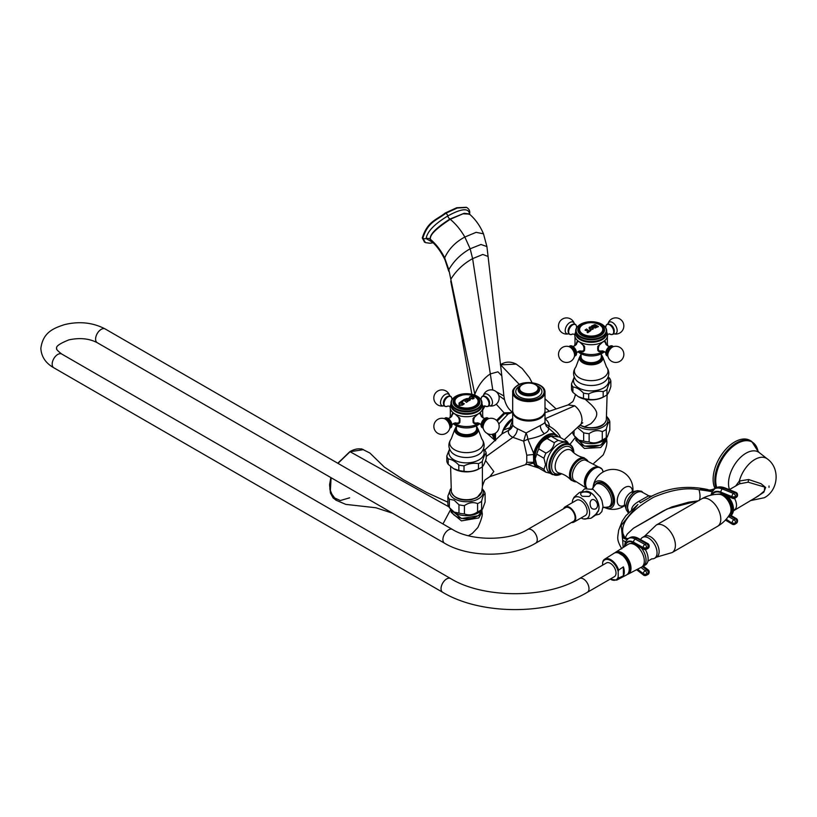 <?xml version="1.0" encoding="UTF-8"?>
<svg xmlns="http://www.w3.org/2000/svg" width="817" height="817" viewBox="0 0 817 817"><rect width="100%" height="100%" fill="white"/><g stroke="black" fill="none" stroke-linecap="round" stroke-linejoin="round"><path stroke-width="1.23" d="M544.99 411.206A16.166 9.334 180 0 1 545 411.676A16.166 9.334 180 0 1 540.272 418.273A16.166 9.334 180 0 1 522.655 420.295A16.166 9.334 180 0 1 512.678 411.676A16.166 9.334 180 0 1 512.698 411.206M544.765 422.175C545.695 422.266 544.193 423.39 540.272 425.545L526.087 432.959L517.416 428.731C514.087 426.913 512.514 425.463 512.688 424.38M557.98 436.574A18.914 10.917 120 0 0 557.449 435.9A18.914 10.917 120 0 0 544.551 436.697A18.914 10.917 120 0 0 533.685 453.394L527.843 439.229C535.258 437.779 540.752 435.951 544.326 433.745C548.176 431.672 549.402 429.619 548.013 427.587A7.343 0.766 123.6 0 0 549.402 426.29C549.004 422.808 547.482 420.326 544.837 418.855M486.176 456.489L512.851 437.32L523.656 441.16L527.843 439.229A7.343 2.594 75.9 0 0 526.087 432.959L523.656 441.16L526.771 455.212L526.771 462.299L525.617 464.628L489.873 476.648L493.825 471.542L485.543 460.471M545 411.676L545 422.399L546.164 425.912A7.343 7.098 142.6 0 0 546.164 425.912L546.164 425.912A7.343 7.098 142.6 0 0 548.013 427.587L557.991 436.574M560.442 437.565L559.89 436.084C557.715 432.336 554.212 429.068 549.402 426.29L545.235 424.013M559.89 436.084L559.257 436.932M512.678 420.04L509.982 427.73A7.343 4.351 -177.3 0 0 512.668 424.769M503.446 429.936L509.982 427.73L508.521 430.406A7.343 6.812 -174.1 0 0 512.657 424.973A7.343 6.812 -174.1 0 0 512.657 424.963A7.343 6.812 -174.1 0 0 512.678 424.666M512.678 412.258L508.194 413.953L498.809 424.003M495.521 433.092L495.5 439.229M512.637 412.268L504.988 413.382L497.236 421.123M493.141 433.888L495.633 440.741M488.076 256.467L501.801 375.83L497.931 371.817L490.302 373.92C483.664 378.21 478.496 384.991 474.82 394.264L448.819 269.681C453.843 260.919 460.962 253.964 470.163 248.797L480.968 244.487L486.912 246.571L488.076 256.467L482.816 254.455L472.614 258.642C463.402 263.748 456.131 270.621 450.81 279.261L448.819 269.681L444.662 257.866C440.884 250.278 436.002 243.977 429.997 238.952C431.55 238.013 426.239 235.102 450.238 219.303C455.896 224.032 460.757 229.945 464.832 237.042L470.163 248.797L472.614 258.642L492.784 390.077M431.182 241.107L429.997 238.952C430.549 237.39 428.884 232.436 449.922 219.068L464.199 213.278L469.254 213.921M469.438 214.064L469.469 213.543C468.355 207.814 461.135 208.621 447.787 215.974C434.399 224.083 427.179 231.62 426.117 238.574L432.448 242.23M430.008 239.115L431.008 240.954C436.145 245.059 440.782 251.309 444.938 259.714L444.662 257.866C448.799 248.919 455.518 241.975 464.832 237.042L476.107 232.334L483.48 233.815L486.912 246.571M466.619 207.457L457.234 208.029L445.847 213.247A2.9 1.675 -120 0 1 447.787 215.974A3.38 1.951 60 0 0 449.922 219.068A2.941 1.695 60 0 1 450.238 219.303L462.994 213.809L469.479 214.095C475.474 219.354 480.141 225.921 483.48 233.815M466.374 207.293L456.723 207.732L445.336 212.951C436.207 220.12 427.516 221.305 422.277 237.961L424.574 242.138M512.678 418.764L503.354 429.946L501.975 433.919L503.405 430.028A15.482 8.936 -60 0 1 512.678 418.815M503.139 430.62L502.108 433.827L508.521 430.406C507.806 433.143 509.246 435.451 512.851 437.32C515.65 435.022 517.171 432.162 517.416 428.731M481.652 491.854L477.077 497.584L471.297 499.698C460.859 501.076 454.211 498.462 451.341 491.854A15.247 8.803 180 0 0 455.733 497.134A15.247 8.803 180 0 0 471.572 499.207A15.247 8.803 180 0 0 481.652 491.854L482.551 485.829C484.011 481.509 484.992 479.436 485.482 479.62L489.873 476.648M538.005 467.283A18.352 10.601 -60 0 1 534.359 462.963L534.144 462.299A16.575 9.569 -60 0 1 534.144 454.426L534.359 453.496L533.685 453.394L533.491 454.344L533.685 463.147L527.598 464.454M526.771 455.212L534.144 454.415M550.147 473.268L545.96 472.216L538.771 468.059A18.74 10.815 120 0 1 536.759 465.21L535.196 458.745L536.759 454.099L543.959 458.255L545.521 464.71L543.959 469.356L536.759 465.21L535.615 462.391A16.748 9.671 -60 0 1 534.829 457.959A16.748 9.671 -60 0 1 550.903 435.91L559.441 436.993L566.641 441.139A18.74 10.815 -60 0 1 568.438 443.549M545 412.687L568.111 404.915L574.749 405.804C579.508 409.634 581.939 414.566 582.051 420.612L581.112 424.043L564.241 439.76M527.496 464.413L538.883 468.07M526.771 462.299L534.144 462.299M453.772 468.733A17.637 10.182 0 0 0 454.027 468.887A17.637 10.182 0 0 0 478.966 468.887L480.529 467.988A19.833 11.448 180 0 1 478.486 469.009C473.666 471.358 468.846 472.114 464.015 471.256A19.833 11.448 180 0 1 458.807 470.449L453.506 468.59L448.216 464.332A19.833 11.448 180 0 1 446.817 461.319L446.817 455.937L449.564 449.023M483.511 448.829L484.787 450.065A19.833 11.448 180 0 1 486.176 453.067L486.176 458.46C484.889 462.841 483.593 465.629 482.306 466.813A19.833 11.448 180 0 1 480.529 467.988L478.966 468.887M486.176 453.067C484.889 454.252 483.593 457.03 482.306 461.421A19.833 11.448 180 0 1 480.529 462.596A19.833 11.448 180 0 1 478.486 463.627L478.486 469.009M482.306 461.421L482.306 466.813M478.486 463.627C473.666 462.769 468.846 463.515 464.015 465.864A19.833 11.448 180 0 1 458.807 465.057C455.273 461.411 451.75 459.379 448.216 458.94A19.833 11.448 180 0 1 446.817 455.937M464.015 465.864L464.015 471.256M458.807 465.057L458.807 470.449M448.216 458.94L448.216 464.332M476.597 425.769L476.597 428.813A10.09 5.831 180 0 1 473.635 432.939A10.09 5.831 0 0 1 462.636 434.205A10.09 5.831 0 0 1 456.407 428.813L456.407 425.769M479.763 423.604A15.503 8.946 180 0 1 477.465 425.31A15.503 8.946 0 0 1 453.231 423.604M454.038 423.216A16.381 9.457 0 0 0 454.916 423.768A16.381 9.457 0 0 0 478.088 423.768L474.432 423.696L472.982 418.692L478.088 413.933L480.457 413.269L480.958 414.311M450.994 404.068L450.596 404.977A16.381 9.457 0 0 0 450.32 408.725L450.32 415.598A16.381 9.457 0 0 0 450.167 417.814M452.046 414.311L452.547 413.269L454.916 413.933L460.012 418.692L458.572 423.696L454.15 423.186M450.32 408.725A16.381 9.457 0 0 0 454.916 413.933A16.381 9.457 0 0 0 478.088 413.933A16.381 9.457 180 0 0 482.684 408.725A16.381 9.457 180 0 0 482.408 404.977L481.999 404.068M459.072 423.349A6.025 3.482 60 0 1 458.388 423.451M459.062 423.073A5.76 3.329 -120 0 0 459.348 422.94A5.76 3.329 -120 0 0 459.879 422.501M451.015 404.956A15.503 8.946 0 0 0 460.267 413.525A15.503 8.946 0 0 0 477.465 411.656A15.503 8.946 180 0 0 481.989 404.956M482.684 408.725L482.684 415.598A16.381 9.457 180 0 1 482.837 417.814M478.966 423.216A16.381 9.457 180 0 1 478.088 423.768L478.854 423.186M473.921 423.349A6.025 3.482 120 0 0 474.616 423.451M473.125 422.501A5.76 3.329 120 0 0 473.646 422.94A5.76 3.329 120 0 0 473.931 423.073M483.184 428.159A5.556 3.207 -60 0 1 481.846 423.87A5.556 3.207 -60 0 1 485.564 418.631A5.556 3.207 120 0 1 488.689 418.621M488.229 406.029A5.556 3.207 -120 0 0 489.495 403.527M482.673 396.408A5.556 3.207 60 0 1 486.993 397.756A5.556 3.207 60 0 1 489.495 403.424M447.43 396.613A5.556 3.207 120 0 0 443.774 401.617A5.556 3.207 120 0 0 444.775 406.029M447.522 396.572A5.556 3.207 -60 0 1 450.32 396.408M450.994 404.578A15.503 8.946 0 0 0 460.563 412.851A15.503 8.946 0 0 0 477.465 410.91A15.503 8.946 180 0 0 481.999 404.578L481.999 402.873A15.503 8.946 180 0 1 477.465 409.194A15.503 8.946 0 0 1 460.563 411.135A15.503 8.946 0 0 1 450.994 402.873L450.994 404.578M479.62 398.093A15.503 8.946 180 0 1 479.804 398.267A15.503 8.946 180 0 1 481.999 402.873M453.384 398.093A15.503 8.946 0 0 0 453.2 398.267A15.503 8.946 0 0 0 450.994 402.873M479.436 397.92A15.084 8.711 180 0 0 455.835 396.245A15.084 8.711 0 0 0 453.558 397.92A15.084 8.711 0 0 0 457.224 409.266A15.084 8.711 0 0 0 477.169 408.551A15.084 8.711 180 0 0 479.436 397.92L479.804 398.267M457.05 396.49A13.358 7.71 0 0 0 457.05 407.397A13.358 7.71 0 0 0 475.943 407.397A13.358 7.71 180 0 0 475.943 396.49A13.358 7.71 180 0 0 457.05 396.49M473.452 395.898A12.561 7.251 180 0 1 479.058 401.944A12.561 7.251 180 0 1 475.382 407.07A12.561 7.251 0 0 1 461.687 408.643A12.561 7.251 0 0 1 453.935 401.944A12.561 7.251 0 0 1 457.612 396.807A12.561 7.251 180 0 1 459.552 395.898M478.731 401.494A12.561 7.251 180 0 1 479.017 402.536M454.262 401.494A12.561 7.251 0 0 0 453.976 402.536M459.021 403.067L460.778 401.75L464.291 403.772L462.534 405.099L459.031 405.467L459.021 403.067M472.716 398.992L474.074 398.42L473.778 396.909L472.073 396.398C469.816 396.449 468.999 396.939 469.612 397.869L470.847 396.807L472.144 396.878L473.441 397.634L470.847 398.573L472.716 398.992M444.305 418.621A5.556 3.207 -120 0 1 448.686 419.591A5.556 3.207 -120 0 1 451.362 425.443A5.556 3.207 60 0 1 449.81 428.159M482.408 466.711L482.408 486.36M450.81 488.668A16.748 9.671 0 0 0 454.65 498.911A16.748 9.671 180 0 0 475.565 500.198A16.748 9.671 180 0 0 482.183 488.668M450.81 488.637L447.879 496.062A18.74 10.815 0 0 0 449.35 499.218L449.35 507.531L454.16 512.116L458.97 513.086A18.74 10.815 180 0 0 464.444 513.934C468.825 515.67 473.206 514.996 477.588 511.902A18.74 10.815 180 0 0 481.601 509.583L482.643 508.838L485.124 501.995L485.124 493.693C483.95 493.795 482.776 496.327 481.601 501.27A18.74 10.815 180 0 1 477.588 503.589C473.206 501.852 468.825 502.526 464.444 505.621A18.74 10.815 180 0 1 458.97 504.773L454.16 500.188L449.35 499.218M447.879 496.062L447.879 504.365A18.74 10.815 0 0 0 449.35 507.531L451.209 509.931A16.748 9.671 0 0 0 454.65 512.821A16.748 9.671 180 0 0 481.795 509.931L482.643 508.838M458.97 504.773L458.97 513.086M482.193 488.637L483.654 490.527A18.74 10.815 180 0 1 485.124 493.693M481.601 501.27L481.601 509.583M477.588 503.589L477.588 511.902M464.444 505.621L464.444 513.934M451.515 510.308A14.992 8.65 0 0 0 455.896 516.252A14.992 8.65 0 0 0 472.093 518.162A14.992 8.65 0 0 0 481.489 510.308M451.229 509.961L461.472 518.55L478.701 515.639L481.918 509.767M330.844 477.577L329.568 484.777L330.446 493.151L333.173 497.992L336.451 500.392L330.293 492.008L331.11 477.72M337.972 463.362L350.064 451.719L363.473 449.646C359.439 448.094 354.874 448.768 349.778 451.699L337.829 463.28M450.759 509.348L442.947 523.973L450.759 509.348M349.656 497.819L340.342 500.525L333.183 497.349L329.823 489.097L330.956 477.639M607.102 394.713L606.337 419.867C604.662 424.85 599.678 429.834 584.717 427.311L579.917 425.157L584.472 426.821L590.711 423.829C594.225 420.632 596.226 417.63 596.706 414.801L596.706 412.871C596.216 410.491 594.225 407.601 590.711 404.201L584.472 398.645M575.638 394.836L575.127 395.888M578.456 396.756A17.637 10.182 0 0 0 578.712 396.899A17.637 10.182 0 0 0 603.651 396.899L605.213 396A19.833 11.448 180 0 1 603.171 397.031C598.35 399.38 593.53 400.126 588.7 399.268A19.833 11.448 180 0 1 583.491 398.461L578.191 396.602L572.901 392.344A19.833 11.448 180 0 1 571.502 389.341L571.502 383.949L574.249 377.035M608.195 376.841L609.472 378.077A19.833 11.448 180 0 1 610.861 381.079L610.861 386.472C609.574 390.863 608.277 393.641 606.99 394.825A19.833 11.448 180 0 1 605.213 396L603.651 396.899M610.861 381.079C609.574 382.264 608.277 385.052 606.99 389.433A19.833 11.448 180 0 1 605.213 390.608A19.833 11.448 180 0 1 603.171 391.639L603.171 397.031M606.99 389.433L606.99 394.825M603.171 391.639C598.35 390.781 593.53 391.527 588.7 393.876A19.833 11.448 180 0 1 583.491 393.069C579.958 389.433 576.434 387.391 572.901 386.952A19.833 11.448 180 0 1 571.502 383.949M588.7 393.876L588.7 399.268M583.491 393.069L583.491 398.461M572.901 386.952L572.901 392.344M601.281 353.781L601.281 356.825A10.09 5.831 180 0 1 598.32 360.951A10.09 5.831 0 0 1 587.321 362.217A10.09 5.831 0 0 1 581.091 356.825L581.091 353.781M604.447 351.627A15.503 8.946 180 0 1 602.149 353.322A15.503 8.946 0 0 1 577.915 351.627M578.722 351.239A16.381 9.457 0 0 0 579.6 351.78A16.381 9.457 0 0 0 602.772 351.78L599.116 351.708L597.666 346.704L602.772 341.945L605.142 341.281L605.642 342.323M575.679 332.09L575.28 332.989A16.381 9.457 0 0 0 575.005 336.747L575.005 343.61A16.381 9.457 0 0 0 574.851 345.826M576.731 342.323L577.231 341.281L579.6 341.945L584.696 346.704L583.256 351.708L578.834 351.198M575.005 336.747A16.381 9.457 0 0 0 579.6 341.945A16.381 9.457 0 0 0 602.772 341.945A16.381 9.457 180 0 0 607.368 336.747A16.381 9.457 180 0 0 607.092 332.989L606.684 332.09M583.757 351.361A6.025 3.482 60 0 1 583.072 351.463M583.746 351.085A5.76 3.329 -120 0 0 584.032 350.953A5.76 3.329 -120 0 0 584.563 350.513M575.699 332.968A15.503 8.946 0 0 0 584.952 341.537A15.503 8.946 0 0 0 602.149 339.668A15.503 8.946 180 0 0 606.674 332.968M607.368 336.747L607.368 343.61A16.381 9.457 180 0 1 607.521 345.826M603.651 351.239A16.381 9.457 180 0 1 602.772 351.78L603.538 351.198M598.606 351.361A6.025 3.482 120 0 0 599.3 351.463M597.809 350.513A5.76 3.329 120 0 0 598.33 350.953A5.76 3.329 120 0 0 598.616 351.085M607.868 356.171A5.556 3.207 -60 0 1 606.531 351.882A5.556 3.207 -60 0 1 610.248 346.643A5.556 3.207 120 0 1 613.383 346.633M612.913 334.041A5.556 3.207 -120 0 0 614.18 331.539M607.358 324.42A5.556 3.207 60 0 1 611.678 325.769A5.556 3.207 60 0 1 614.18 331.436M572.114 324.635A5.556 3.207 120 0 0 568.458 329.629A5.556 3.207 120 0 0 569.459 334.041M572.206 324.584A5.556 3.207 -60 0 1 575.005 324.42M575.679 332.59A15.503 8.946 0 0 0 585.248 340.863A15.503 8.946 0 0 0 602.149 338.922A15.503 8.946 180 0 0 606.684 332.59L606.684 330.885A15.503 8.946 180 0 1 602.149 337.217A15.503 8.946 0 0 1 585.248 339.157A15.503 8.946 0 0 1 575.679 330.885L575.679 332.59M604.304 326.116A15.503 8.946 180 0 1 604.488 326.289A15.503 8.946 180 0 1 606.684 330.885M578.068 326.116A15.503 8.946 0 0 0 577.885 326.289A15.503 8.946 0 0 0 575.679 330.885M604.12 325.942A15.084 8.711 180 0 0 580.519 324.257A15.084 8.711 0 0 0 578.242 325.942A15.084 8.711 0 0 0 581.908 337.278A15.084 8.711 0 0 0 601.853 336.573A15.084 8.711 180 0 0 604.12 325.942L604.488 326.289M581.735 324.502A13.358 7.71 0 0 0 581.735 335.409A13.358 7.71 0 0 0 600.628 335.409A13.358 7.71 180 0 0 600.628 324.502A13.358 7.71 180 0 0 581.735 324.502M598.136 323.91A12.561 7.251 180 0 1 603.743 329.956A12.561 7.251 180 0 1 600.066 335.082A12.561 7.251 0 0 1 586.371 336.655A12.561 7.251 0 0 1 578.62 329.956A12.561 7.251 0 0 1 582.296 324.829A12.561 7.251 180 0 1 584.237 323.91M603.416 329.506A12.561 7.251 180 0 1 603.702 330.558M578.947 329.506A12.561 7.251 0 0 0 578.661 330.558M585.033 330.078L586.545 329.006L589.241 331.028L590.262 330.099L590.875 330.497L587.729 332.713L587.096 332.335L588.495 331.549L585.033 330.078M568.989 346.633A5.556 3.207 -120 0 1 573.371 347.613A5.556 3.207 -120 0 1 576.046 353.455A5.556 3.207 60 0 1 574.494 356.171M578.548 426.433A16.748 9.671 0 0 0 579.335 426.923A16.748 9.671 180 0 0 600.25 428.21A16.748 9.671 180 0 0 606.868 416.68L608.338 418.539A18.74 10.815 180 0 1 609.809 421.705C608.634 421.807 607.46 424.34 606.285 429.293A18.74 10.815 180 0 1 602.272 431.601C597.891 429.865 593.51 430.539 589.128 433.643A18.74 10.815 180 0 1 583.655 432.796L577.364 427.526M572.564 431.999L572.564 432.377A18.74 10.815 0 0 0 574.034 435.543L578.844 440.128L583.655 441.098A18.74 10.815 180 0 0 589.128 441.946C593.51 443.692 597.891 443.008 602.272 439.914A18.74 10.815 180 0 0 606.285 437.595L607.327 436.85L609.809 430.008L609.809 421.705M607.327 436.85L606.48 437.943A16.748 9.671 180 0 1 579.335 440.833A16.748 9.671 0 0 1 575.893 437.943L574.034 435.543L574.034 430.63M583.655 432.796L583.655 441.098M606.285 429.293L606.285 437.595M602.272 431.601L602.272 439.914M589.128 433.643L589.128 441.946M606.173 438.32A14.992 8.65 180 0 1 596.778 446.174A14.992 8.65 180 0 1 580.591 444.264A14.992 8.65 180 0 1 576.199 438.32M606.612 437.769L600.709 445.194L584.41 446.123L575.924 437.994M516.201 364.127L500.525 364.852M569.909 444.397L575.434 437.35L569.909 444.397M536.759 454.099A18.74 10.815 -60 0 1 538.771 448.931C539.445 444.264 542.222 440.812 547.104 438.566A18.74 10.815 -60 0 1 551.118 436.247L552.272 435.716M543.959 458.255A18.74 10.815 -60 0 1 545.96 453.078L538.771 448.931M545.96 453.078C550.842 450.841 553.609 447.379 554.294 442.712L547.104 438.566M554.294 442.712A18.74 10.815 -60 0 1 558.307 440.404L551.118 436.247M558.307 440.404C563.179 441.854 565.956 442.109 566.641 441.139M543.959 469.356A18.74 10.815 120 0 0 545.96 472.216M546.502 465.261A17.443 10.07 -60 0 1 554.11 447.706A17.443 10.07 -60 0 1 567.56 443.039L569.949 444.417A17.443 10.07 -60 0 0 556.5 449.084A17.443 10.07 -60 0 0 548.891 466.64A17.443 10.07 120 0 0 552.506 474.626L550.117 473.247A17.443 10.07 120 0 1 546.502 465.261M604.12 507.286A15.196 8.773 -120 0 0 605.264 507.837A15.196 8.773 -120 0 0 614.547 500.892A15.196 8.773 -120 0 0 604.529 482.735A15.196 8.773 -120 0 0 593.152 486.84A15.196 8.773 -120 0 0 593.05 488.117M610.391 506.571A13.593 7.843 -120 0 0 610.595 506.458A13.593 7.843 -120 0 0 612.679 495.572A13.593 7.843 -120 0 0 603.794 483.593A13.593 7.843 -120 0 0 597.002 482.918A13.593 7.843 -120 0 0 596.808 483.041M627.609 507.337A11.622 6.71 -60 0 1 635.871 493.08M642.264 492.212A12.204 7.047 120 0 0 632.879 495.582A12.204 7.047 120 0 0 627.599 507.817A12.204 7.047 120 0 0 628.896 512.32L627.436 507.571C627.109 499.371 636.882 488.791 642.264 492.212L648.739 495.766L639.231 501.127C634.074 504.028 631.51 507.051 631.572 510.186M648.3 495.888A5.29 5.014 -102.8 0 0 651.323 496.205M639.231 501.127L640.303 502.802M640.293 502.812L652.752 495.623L651.333 496.195L648.739 495.766M637.954 504.487L621.216 525.413L622.707 540.456L622.268 536.442L622.973 533.624L624.648 537.28M699.035 500.637C700.363 498.544 700.363 494.908 699.035 489.71C686.341 487.289 671.186 489.802 653.559 497.257C630.816 510.502 620.624 522.635 622.973 533.624A14.696 8.599 138.8 0 0 624.311 536.922L624.29 536.902C626.016 538.403 627.558 538.852 628.916 538.27M710.861 495.184L712.189 491.742A14.696 0.674 7.2 0 0 699.035 489.71L704.387 489.036L707.931 489.597M624.321 546.736L625.383 541.732L628.467 538.393A17.484 9.365 -116.7 0 0 627.752 538.822M625.383 541.732A14.696 1.277 15.4 0 0 622.707 540.456L623.157 547.472M627.364 539.077A14.696 5.076 62.2 0 1 622.268 536.953M628.161 538.556A14.696 6.975 63 0 1 622.268 536.442M627.293 538.658A14.696 8.599 138.8 0 1 624.331 536.943M698.504 500.668L667.295 508.899L633.349 528.313M712.189 491.742L715.059 488.423A17.484 10.774 56.4 0 1 715.222 488.3A17.484 10.774 56.4 0 1 723.729 488.066L734.83 492.569L733.482 493.468A2.502 1.46 112.1 0 0 732.012 496.665L732.052 497.165A2.502 1.46 112.1 0 0 732.747 498.39A2.502 2.502 0 0 0 735.075 498.156L736.423 497.267A2.502 2.502 0 0 0 737.526 494.99A2.502 1.317 -4.5 0 0 737.465 494.745M724.842 487.861C720.951 486.442 717.745 486.585 715.222 488.3L713.792 489.26A17.484 10.774 56.4 0 1 713.874 489.199A17.484 10.774 56.4 0 1 722.381 488.964A2.502 1.46 112.1 0 0 720.911 492.161L732.012 496.665A2.502 1.317 175.5 0 0 735.525 496.348A2.502 1.542 -123.6 0 0 733.482 493.468L722.381 488.964L723.729 488.066A2.502 1.46 112.1 0 1 724.842 487.861L735.943 492.365A2.502 1.46 112.1 0 0 734.83 492.569A2.502 1.542 -123.6 0 1 736.883 495.449A2.502 1.317 -4.5 0 0 737.496 494.489A2.502 2.502 0 0 0 735.943 492.365M713.772 489.271L713.711 489.312A14.696 9.845 56.5 0 1 704.387 489.036M714.63 488.699A14.696 11.295 56.8 0 1 705.163 489.097M637.189 569.398L643.204 574.055A2.502 1.409 127.8 0 0 643.561 575.086A2.502 2.502 0 0 0 646.206 575.342L647.758 574.565A2.502 2.502 0 0 0 649.137 572.513A2.502 1.573 4.3 0 0 649.127 572.288M642.417 566.528L646.819 569.939A2.502 1.338 -116.7 0 1 648.31 573.136A2.502 1.573 4.3 0 0 649.168 572.063A2.502 2.502 0 0 0 648.208 569.898A2.502 1.409 127.8 0 0 646.819 569.939L645.267 570.715A2.502 1.338 -116.7 0 1 646.758 573.912L648.31 573.136L646.758 573.912A2.502 1.573 -175.7 0 1 643.234 573.595L643.204 574.055A2.502 1.573 -175.7 0 0 646.717 574.371A2.502 1.338 63.3 0 1 646.206 575.342M645.348 549.586A13.225 7.639 60 0 1 647.942 560.962A13.225 7.639 60 0 1 645.399 564.935L643.316 566.13A13.225 7.639 60 0 1 642.325 566.549M641.161 547.758A13.225 7.639 60 0 1 643.316 566.13L648.208 569.898M640.988 567.407L645.267 570.715A2.502 1.409 127.8 0 0 643.234 573.595L637.556 569.204M631.735 543.193L629.846 543.652M631.796 543.193L643.908 549.279A2.502 1.665 -61 0 1 643.234 548.044L633.583 542.702A14.4 7.71 -116.7 0 0 625.23 546.164M624.729 546.481A14.992 8.027 -116.7 0 1 633.553 542.202L643.204 547.543A2.502 1.665 -61 0 1 644.94 544.469A2.502 1.338 -116.7 0 1 646.717 547.502A2.502 1.297 176.1 0 1 643.204 547.543L643.234 548.044A2.502 1.297 176.1 0 0 646.758 548.003L648.269 546.716L646.758 548.003A2.502 1.338 63.3 0 1 646.247 549.33L647.799 548.544A2.502 2.502 0 0 0 649.168 546.144A2.502 1.297 -3.9 0 0 649.106 545.899M647.799 548.544A2.502 1.338 63.3 0 0 648.31 547.216A2.502 1.297 -3.9 0 0 649.168 546.144L649.137 545.644A2.502 1.297 -3.9 0 1 648.269 546.716A2.502 1.338 -116.7 0 0 646.492 543.683A2.502 1.665 -61 0 1 647.85 543.632L638.2 538.291A2.502 1.665 -61 0 0 636.841 538.342L635.289 539.128A17.484 9.365 -116.7 0 0 628.467 538.393L630.019 537.606C632.256 536.422 634.983 536.646 638.2 538.291M647.758 574.565A2.502 1.338 63.3 0 0 648.269 573.595A2.502 1.573 4.3 0 0 649.137 572.513L649.168 572.063M642.509 537.412L644.582 536.218A12.051 6.955 -120 0 1 650.608 536.81A12.051 6.955 60 0 1 658.482 547.431A12.051 6.955 60 0 1 656.633 557.082L654.55 558.287A12.051 6.955 60 0 0 656.398 548.626A12.051 6.955 60 0 0 648.535 538.015A12.051 6.955 -120 0 0 642.509 537.412A12.051 6.955 -120 0 0 640.681 539.496L640.61 539.618M654.55 558.287A12.051 6.955 60 0 1 651.843 558.828L647.891 561.156M717.51 526.352C722.953 523.156 727.181 518.897 730.173 513.576A11.785 6.802 -120 0 0 731.011 509.859A11.785 6.802 -120 0 0 719.042 494.285C712.924 494.214 707.134 495.745 701.64 498.86A15.87 9.161 60 0 1 713.864 503.119A15.87 9.161 60 0 1 720.798 519.081A15.87 9.161 -120 0 1 717.51 526.352L672.105 552.568A15.87 9.161 -120 0 0 675.393 545.296A15.87 9.161 60 0 0 668.459 529.334A15.87 9.161 60 0 0 656.235 525.076L644.521 536.248M727.978 516.998A13.225 7.639 -120 0 0 729.285 516.497A13.225 7.639 -120 0 0 731.164 505.406A13.225 7.639 -120 0 0 721.911 493.836L715.222 494.448M725.414 520.082L732.369 524.238A2.502 1.205 -59.1 0 1 732.012 523.186A2.502 1.552 -175.1 0 0 735.525 523.217A2.502 1.542 56.4 0 1 735.034 524.177L736.383 523.278A2.502 1.542 56.4 0 0 736.883 522.318A2.502 1.552 4.9 0 0 737.485 521.409L737.526 520.95A2.502 1.552 4.9 0 1 736.914 521.859A2.502 1.542 -123.6 0 0 735.208 518.795L733.86 519.683A2.502 1.542 -123.6 0 1 735.566 522.757L736.914 521.859L735.566 522.757A2.502 1.552 -175.1 0 1 732.052 522.727A2.502 1.205 -59.1 0 1 733.86 519.683L728.876 516.712M721.911 493.836L732.747 498.39M726.711 495.939A13.225 7.639 60 0 1 730.327 515.895L735.208 518.795A2.502 1.205 -59.1 0 1 736.321 518.591L731.021 515.425M737.496 494.489L737.526 494.99A2.502 1.317 -4.5 0 1 736.914 495.939L735.566 496.838L736.914 495.939A2.502 1.542 56.4 0 1 736.423 497.267M712.077 494.918A14.4 8.875 56.4 0 1 720.951 492.661L732.052 497.165A2.502 1.317 175.5 0 0 735.566 496.838A2.502 1.542 56.4 0 1 735.075 498.156M733.319 510.891L758.605 495.837L764.365 490.905L764.651 487.075L748.117 482.193L739.405 483.848L729.305 489.679M755.357 497.716L763.772 492.304L765.652 487.483L761.015 483.674L748.627 479.518L739.344 481.029L735.668 486.003M715.998 487.851A30.566 17.647 120 0 1 714.804 480.335A30.566 17.647 120 0 1 736.413 442.906A30.566 17.647 120 0 1 751.691 441.394L750.006 440.424A30.566 17.647 120 0 0 726.456 448.604A30.566 17.647 120 0 0 713.118 479.365A30.566 17.647 120 0 0 714.998 488.454M628.202 544.285A13.225 7.639 60 0 1 638.445 547.625A13.225 7.639 60 0 1 644.317 561.034A13.225 7.639 -120 0 1 641.416 567.182L628.232 574.085A12.612 7.282 -120 0 0 631 568.223A12.612 7.282 60 0 0 625.393 555.437A12.612 7.282 60 0 0 615.63 552.251L628.202 544.285M614.854 552.874A12.612 7.282 60 0 1 615.63 552.251M627.303 574.433A12.612 7.282 -120 0 0 628.232 574.085M623.453 554.957A11.091 6.403 60 0 1 629.805 565.946M615.804 552.66A12.245 7.067 60 0 1 624.944 556.806A12.245 7.067 60 0 1 629.815 568.612A12.245 7.067 -120 0 1 627.967 573.718M615.957 552.649A12.245 7.067 60 0 1 624.985 557.031A12.245 7.067 60 0 1 629.713 568.673A12.245 7.067 -120 0 1 628.059 573.595M616.478 552.629A12.153 7.016 60 0 1 625.209 557.388A12.153 7.016 60 0 1 629.652 568.632A12.153 7.016 -120 0 1 628.334 573.156M603.007 561.075L602.609 562.699A11.479 6.628 60 0 1 610.401 560.452A11.479 6.628 60 0 1 618.193 571.696L618.602 570.072A12.071 6.965 60 0 0 604.631 559.226L603.007 561.075A12.071 6.965 60 0 1 604.631 559.226L613.965 553.303A12.531 7.23 60 0 1 623.667 556.469A12.531 7.23 60 0 1 629.233 569.173A12.531 7.23 -120 0 1 626.486 574.994L616.692 580.121A12.071 6.965 60 0 0 618.602 578.109L618.193 576.945A11.479 6.628 60 0 1 610.217 579.09M618.602 570.072L623.391 566.865A12.296 7.098 -120 0 1 624.29 571.839A12.296 7.098 -120 0 1 623.391 575.781L623.391 566.865M602.609 562.699L602.609 565.16M618.193 571.696L618.193 576.945M614.374 576.69A7.935 4.585 -120 0 0 616.018 573.064A7.935 4.585 -120 0 0 612.546 565.078A7.935 4.585 -120 0 0 606.439 562.954L579.416 578.548A7.935 4.585 -120 0 1 585.534 580.673A7.935 4.585 -120 0 1 588.996 588.659A7.935 4.585 -120 0 1 587.352 592.294L614.374 576.69M623.391 575.781L618.602 578.109M535.615 543.223L573.473 521.358A7.935 4.585 -120 0 0 575.117 517.723A7.935 4.585 -120 0 0 571.655 509.747A7.935 4.585 -120 0 0 565.538 507.612L527.68 529.477A7.935 4.585 60 0 1 533.787 531.601A7.935 4.585 60 0 1 537.259 539.588A7.935 4.585 60 0 1 535.615 543.223C511.197 557.817 468.968 557.817 444.55 543.223A7.935 4.585 120 0 1 442.906 539.588A7.935 4.585 120 0 1 446.378 531.601A7.935 4.585 120 0 1 452.485 529.477L105.179 328.955A7.935 4.585 120 0 0 99.061 331.089A7.935 4.585 120 0 0 95.599 339.065A7.935 4.585 120 0 0 97.243 342.701C89.216 338.493 79.79 337.554 68.945 339.862C59.764 343.528 55.689 346.367 56.72 348.369C55.832 348.879 57.507 350.769 61.745 354.037A7.935 4.585 -60 0 0 55.638 356.161A7.935 4.585 -60 0 0 52.165 364.147A7.935 4.585 -60 0 0 53.81 367.783L442.681 592.294A7.935 4.585 -60 0 1 441.037 588.659A7.935 4.585 -60 0 1 444.499 580.673A7.935 4.585 -60 0 1 450.616 578.548C483.368 598.738 546.675 598.738 579.416 578.548M571.553 522.471A8.813 5.086 60 0 0 573.912 522.124A8.813 5.086 60 0 0 575.74 518.09A8.813 5.086 -120 0 0 571.89 509.216A8.813 5.086 -120 0 0 565.098 506.857A8.813 5.086 -120 0 0 563.618 508.725M573.912 522.124L585.34 515.527A8.813 5.086 60 0 0 587.168 511.493A8.813 5.086 -120 0 0 583.318 502.618A8.813 5.086 -120 0 0 576.526 500.249L565.098 506.857M581.101 517.978A12.245 7.067 60 0 0 583.726 518.958A12.245 7.067 60 0 0 589.588 512.882A12.245 7.067 -120 0 0 582.347 498.85A12.245 7.067 -120 0 0 572.737 499.933A12.245 7.067 -120 0 0 572.278 502.71M580.213 492.13L587.494 491.415A12.245 7.067 60 0 1 598.943 507.49A12.245 7.067 60 0 1 598.483 510.441L594.909 515.588L591.008 518.244L597.145 513.178M595.481 509.011C591.835 509.747 590.037 507.653 590.088 502.721C592.141 494.05 601.649 505.192 595.481 509.011M589.149 496.43L582.296 496.297C574.678 490.302 596.093 490.782 589.149 496.43M581.132 491.997L579.284 492.6L574.085 497.206L572.737 499.933M545 410.747A16.166 9.334 180 0 1 540.272 417.344A16.166 9.334 0 0 1 522.655 419.366A16.166 9.334 0 0 1 512.678 410.747L512.678 392.272A16.166 9.334 0 0 0 522.655 400.892A16.166 9.334 0 0 0 540.272 398.87A16.166 9.334 0 0 0 545 392.272L545 410.747M521.818 384.95A10.723 6.189 0 0 0 521.256 385.246A10.723 6.189 0 0 0 518.111 389.627A10.723 6.189 0 0 0 524.739 395.357A10.723 6.189 0 0 0 536.422 394.008A10.723 6.189 0 0 0 539.567 389.627A10.723 6.189 0 0 0 535.87 384.95M535.39 392.211A9.253 5.341 180 0 1 525.3 393.365A9.253 5.341 180 0 1 519.581 388.432A9.253 5.341 180 0 1 522.298 384.654A9.253 5.341 0 0 1 532.388 383.49A9.253 5.341 0 0 1 538.097 388.432A9.253 5.341 0 0 1 535.39 392.211M544.326 433.745C541.814 431.417 540.456 428.68 540.272 425.545M534.359 453.496A18.352 10.601 -60 0 1 544.816 437.371A18.352 10.601 -60 0 1 557.327 436.401M512.678 418.58A15.431 8.905 120 0 0 512.402 418.733A15.431 8.905 120 0 0 501.893 434.001M504.988 413.382A7.343 4.238 -120 0 0 508.194 413.953M496.236 404.19L504.089 412.851L513.219 412.554M504.089 412.851L496.522 420.377M493.448 434.072A7.343 4.238 180 0 1 495.245 436.38M492.089 434.368L495 440.434L487.095 433.388M496.031 391.588L503.895 395.979L504.528 399.697C506.07 405.395 508.725 409.531 512.484 412.125M498.778 395.53L504.528 399.697M484.971 406.029L482.296 410.808M475.024 395.214L474.82 394.264L474.554 395.04M429.997 238.952A3.38 1.951 0 0 0 426.117 238.574A2.9 1.675 180 0 1 422.787 238.258L425.483 242.629L430.038 243.252L433.041 242.792M469.234 213.901A3.38 1.951 180 0 1 469.469 213.543A2.9 1.675 -0 0 0 469.765 212.798M445.336 212.951L445.847 213.247C436.717 220.416 428.026 221.591 422.787 238.258L422.277 237.961M574.749 405.804L545 418.784M534.359 462.963L533.685 463.147A18.914 10.917 120 0 0 538.74 468.039M483.235 449.493A17.637 10.182 180 0 1 478.966 459.9A17.637 10.182 0 0 1 457.234 461.36A17.637 10.182 0 0 1 449.769 449.493M451.137 451.75A16.84 9.722 0 0 0 478.405 454.65A16.84 9.722 180 0 0 481.867 451.75C484.889 447.44 484.859 443.141 481.775 438.862A16.81 9.712 180 0 1 478.394 449.789A16.81 9.712 0 0 1 456.887 450.892A16.81 9.712 0 0 1 451.229 438.862C448.145 443.141 448.114 447.44 451.137 451.75L451.096 451.709M456.407 426.239L454.712 429.589A11.806 6.822 0 0 0 461.687 436.186A11.806 6.822 0 0 0 474.851 434.777A11.806 6.822 0 0 0 478.292 429.589L476.597 426.239M456.407 426.872A10.927 6.311 0 0 0 460.42 434.542A10.927 6.311 0 0 0 474.228 433.756A10.927 6.311 0 0 0 476.597 426.872M485.135 418.263C485.747 419.438 480.069 416.159 481.407 416.108L479.804 413.188A5.76 3.329 -60 0 1 479.957 413.279A5.76 3.329 -60 0 1 480.815 414.25M475.463 423.523A5.76 3.329 -60 0 1 474.197 423.257A5.76 3.329 -60 0 1 473.707 417.569M477.424 423.083A5.484 3.166 -60 0 1 473.737 421.643A5.484 3.166 -60 0 1 475.882 415.434M478.731 413.586A5.484 3.166 -60 0 1 481.417 416.159M488.229 418.294A5.607 3.237 120 0 0 485.053 418.294L484.757 418.478A5.607 3.237 -60 0 1 485.053 418.294L486.656 417.732L488.821 418.58M482.673 427.914A5.607 3.237 -60 0 1 481.09 424.82A5.607 3.237 -60 0 1 484.757 418.478M488.413 418.692A5.321 3.074 120 0 0 485.564 418.825A5.321 3.074 -60 0 0 482.04 423.696A5.321 3.074 -60 0 0 483.113 427.873M487.014 419.06A4.933 2.849 120 0 0 486.084 419.448A4.933 2.849 -60 0 0 482.724 426.474L483.276 428.496A6.618 3.819 -60 0 1 487.79 419.05A6.618 3.819 120 0 1 489.036 418.529L487.014 419.06M482.837 406.519L484.757 405.855C487.923 407.223 489.506 406.427 489.506 403.475C489.792 398.369 481.826 392.037 481.08 399.156A5.607 3.237 60 0 1 485.053 396.878A5.607 3.237 60 0 1 489.015 403.741A5.607 3.237 -120 0 1 485.063 406.039M485.369 396.5A4.933 2.849 60 0 1 489.577 402.863A4.933 2.849 -120 0 1 489.495 403.659M488.821 405.743L489.036 405.794A6.618 3.819 -120 0 0 492.477 402.567A6.618 3.819 60 0 0 488.423 394.866A6.618 3.819 60 0 0 483.276 395.837L483.225 396.041M458.715 406.345A5.484 3.166 120 0 0 459.031 405.467M452.097 399.554L451.903 399.513C451.801 396.245 450.32 395.275 447.471 396.582C443.049 398.747 441.262 408.745 447.941 406.039A5.607 3.237 120 0 1 443.978 403.731A5.607 3.237 120 0 1 447.951 396.868A5.607 3.237 -60 0 1 451.913 399.145M443.498 403.659A4.933 2.849 120 0 1 446.909 396.827A4.933 2.849 -60 0 1 447.634 396.5M449.779 396.041L449.718 395.837A6.618 3.819 -60 0 0 445.204 394.458A6.618 3.819 120 0 0 440.567 401.821A6.618 3.819 120 0 0 443.968 405.794L444.182 405.743M476.74 406.141A11.887 6.863 0 0 0 478.108 401.188M458.286 406.11A11.612 6.71 0 0 0 474.708 406.11A11.612 6.71 0 0 0 474.708 396.633A11.612 6.71 180 0 0 458.286 396.633A11.612 6.71 180 0 0 458.286 406.11M465.098 400.994L463.178 400.677L462.34 402.035L461.421 401.3L464.526 399.309L468.039 401.341L466.395 402.342L465.098 400.994M469.826 398.43C465.537 398.471 464.454 399.033 466.558 400.116C465.935 400.422 471.96 401.658 469.826 398.43M459.348 404.384L460.441 402.791L462.83 404.17L460.625 405.13L459.348 404.384M469.07 398.788C469.826 400.116 469.234 400.422 467.304 399.697C466.088 398.604 466.67 398.298 469.07 398.788M452.179 414.25A5.76 3.329 60 0 1 453.047 413.279A5.76 3.329 60 0 1 453.21 413.198M459.287 417.569A5.76 3.329 60 0 1 459.991 420.622A5.76 3.329 60 0 1 458.807 423.257A5.76 3.329 60 0 1 457.53 423.523M457.112 415.434A5.484 3.166 60 0 1 459.338 420.775A5.484 3.166 60 0 1 455.58 423.083M451.587 416.159A5.484 3.166 60 0 1 454.262 413.586M449.779 428.282L451.372 427.25L451.913 425.167A5.607 3.237 -120 0 0 451.903 424.82A5.607 3.237 -120 0 0 448.247 418.478A5.607 3.237 -120 0 0 444.775 418.294M451.903 424.82L451.913 425.167A5.607 3.237 60 0 1 450.32 427.914M449.891 427.873A5.321 3.074 60 0 0 451.188 425.34A5.321 3.074 -120 0 0 448.747 419.856A5.321 3.074 -120 0 0 444.591 418.692M449.718 428.496L450.269 426.474A4.933 2.849 60 0 0 450.392 425.483A4.933 2.849 -120 0 0 445.99 419.06L443.968 418.529A8.078 8.078 0 0 0 433.847 426.351A8.078 8.078 0 0 0 449.718 428.496A6.618 3.819 60 0 0 449.881 427.158A6.618 3.819 -120 0 0 443.968 418.529M451.219 510.043L451.147 512.3L461.431 520.868L478.752 517.937L481.999 512.3C482.949 514.363 481.57 519.449 477.853 527.537L472.318 533.419L468.417 535.738M448.87 506.836L350.064 451.719L337.738 463.219M580.519 424.595L580.57 425.545M606.337 419.867A15.247 8.803 180 0 1 584.472 426.821M607.919 377.505A17.637 10.182 180 0 1 603.651 387.912A17.637 10.182 0 0 1 581.918 389.382A17.637 10.182 0 0 1 574.453 377.505M575.822 379.762A16.84 9.722 0 0 0 603.089 382.662A16.84 9.722 180 0 0 606.551 379.762C609.574 375.452 609.543 371.153 606.459 366.884A16.81 9.712 180 0 1 603.079 377.801A16.81 9.712 0 0 1 581.571 378.904A16.81 9.712 0 0 1 575.914 366.884C572.829 371.153 572.799 375.452 575.822 379.762L575.781 379.721M581.091 354.261L579.396 357.601A11.806 6.822 0 0 0 586.371 364.198A11.806 6.822 0 0 0 599.535 362.799A11.806 6.822 0 0 0 602.977 357.601L601.281 354.261M581.091 354.895A10.927 6.311 0 0 0 585.105 362.554A10.927 6.311 0 0 0 598.912 361.768A10.927 6.311 0 0 0 601.281 354.895M609.819 346.275C610.432 347.45 604.754 344.171 606.091 344.131L604.488 341.21A5.76 3.329 -60 0 1 604.641 341.292A5.76 3.329 -60 0 1 605.499 342.262M600.158 351.535A5.76 3.329 -60 0 1 598.881 351.269A5.76 3.329 -60 0 1 598.391 345.581M602.109 351.096A5.484 3.166 -60 0 1 598.422 349.656A5.484 3.166 -60 0 1 600.566 343.446M603.416 341.598A5.484 3.166 -60 0 1 606.102 344.171M612.913 346.306A5.607 3.237 120 0 0 609.737 346.306L609.441 346.49A5.607 3.237 -60 0 1 609.737 346.306L611.341 345.744L613.506 346.602M607.358 355.926A5.607 3.237 -60 0 1 605.775 352.832A5.607 3.237 -60 0 1 609.441 346.49M613.097 346.704A5.321 3.074 120 0 0 610.248 346.847A5.321 3.074 -60 0 0 606.725 351.708A5.321 3.074 -60 0 0 607.797 355.885M611.698 347.072A4.933 2.849 120 0 0 610.769 347.46A4.933 2.849 -60 0 0 607.409 354.496L607.96 356.508A6.618 3.819 -60 0 1 612.484 347.062A6.618 3.819 120 0 1 613.72 346.541L611.698 347.072M607.521 334.531L609.441 333.867C612.607 335.236 614.19 334.439 614.19 331.488C614.476 326.381 606.51 320.06 605.765 327.168A5.607 3.237 60 0 1 609.737 324.89A5.607 3.237 60 0 1 613.7 331.753A5.607 3.237 -120 0 1 609.748 334.051M610.054 324.512A4.933 2.849 60 0 1 614.261 330.875A4.933 2.849 -120 0 1 614.18 331.671M613.506 333.755L613.72 333.806A6.618 3.819 -120 0 0 617.162 330.589A6.618 3.819 60 0 0 613.107 322.889A6.618 3.819 60 0 0 607.96 323.849L607.909 324.053M576.782 327.566L576.588 327.525C576.485 324.257 575.005 323.287 572.155 324.604C567.733 326.759 565.946 336.767 572.625 334.051A5.607 3.237 120 0 1 568.663 331.753A5.607 3.237 120 0 1 572.635 324.89A5.607 3.237 -60 0 1 576.598 327.157M568.183 331.671A4.933 2.849 120 0 1 571.594 324.839A4.933 2.849 -60 0 1 572.319 324.512M574.463 324.053L574.402 323.849A6.618 3.819 -60 0 0 569.888 322.48A6.618 3.819 120 0 0 565.252 329.843A6.618 3.819 120 0 0 568.652 333.806L568.867 333.755M601.424 334.163A11.887 6.863 0 0 0 602.793 329.21M582.97 334.122A11.612 6.71 0 0 0 599.392 334.122A11.612 6.71 0 0 0 599.392 324.645A11.612 6.71 180 0 0 582.97 324.645A11.612 6.71 180 0 0 582.97 334.122M592.846 327.26C589.496 326.545 588.414 327.168 589.588 329.139C592.968 329.802 594.061 329.18 592.846 327.26M593.653 326.851L591.539 326.054L593.05 325.34L594.521 326.351L595.307 325.881L593.408 325.186L594.929 324.574L598.442 326.596L596.921 327.208L595.899 326.249L594.909 326.555L596.563 327.372L595.052 328.087L593.653 326.851M592.09 327.658C593.173 328.914 592.591 329.251 590.323 328.679C589.323 327.362 589.915 327.025 592.09 327.658M576.863 342.262A5.76 3.329 60 0 1 577.731 341.292A5.76 3.329 60 0 1 577.895 341.21L576.271 344.304M583.971 345.581A5.76 3.329 60 0 1 584.676 348.634A5.76 3.329 60 0 1 583.491 351.269A5.76 3.329 60 0 1 582.215 351.535M581.796 343.446A5.484 3.166 60 0 1 584.022 348.788A5.484 3.166 60 0 1 580.264 351.096M576.271 344.171A5.484 3.166 60 0 1 578.947 341.598M574.463 356.294L576.056 355.262L576.598 353.189A5.607 3.237 -120 0 0 576.588 352.832A5.607 3.237 -120 0 0 572.931 346.49A5.607 3.237 -120 0 0 569.459 346.306M576.588 352.832L576.598 353.189A5.607 3.237 60 0 1 575.005 355.926M574.576 355.885A5.321 3.074 60 0 0 575.873 353.353A5.321 3.074 -120 0 0 573.432 347.868A5.321 3.074 -120 0 0 569.275 346.704M574.402 356.508L574.954 354.496A4.933 2.849 60 0 0 575.086 353.495A4.933 2.849 -120 0 0 570.674 347.072L568.652 346.541A8.078 8.078 0 0 0 558.532 354.364A8.078 8.078 0 0 0 574.402 356.508A6.618 3.819 60 0 0 574.565 355.17A6.618 3.819 -120 0 0 568.652 346.541M593.857 463.27L603.191 454.936C606.204 448.288 607.368 443.417 606.704 440.302L600.75 447.502L584.369 448.441L575.852 440.302L575.924 438.045M549.33 411.237L545 407.612M519.306 384.409L500.515 364.75M573.759 452.771A16.932 9.773 -60 0 0 561.718 446.062A16.932 9.773 -60 0 0 549.81 466.762A16.932 9.773 120 0 0 561.647 473.758M560.646 473.421A15.206 8.783 120 0 1 551.608 466.384A15.206 8.783 -60 0 1 561.504 448.298A15.206 8.783 -60 0 1 572.972 452.077M571.083 480.161A13.195 7.619 120 0 1 569.5 475.075A13.195 7.619 -60 0 1 574.443 462.708A13.195 7.619 -60 0 1 584.032 457.734C579.273 456.744 575.199 454.466 571.808 450.913A12.949 7.476 -60 0 0 561.545 452.802A12.949 7.476 -60 0 0 555.141 466.578A12.949 7.476 120 0 0 559.053 472.992C563.832 474.156 567.846 476.546 571.083 480.161L575.382 481.918M587.372 460.492A12.694 7.333 -60 0 0 577.272 461.411A12.694 7.333 -60 0 0 570.583 475.29A12.694 7.333 120 0 0 575.137 481.683M586.3 488.045L573.769 480.171A11.867 6.853 120 0 1 572.421 475.678A11.867 6.853 -60 0 1 576.802 464.628A11.867 6.853 -60 0 1 585.37 460.063L598.463 466.977M597.35 466.997A11.816 6.822 -60 0 0 588.771 471.48A11.816 6.822 -60 0 0 584.369 482.53A11.816 6.822 120 0 0 585.769 487.065M585.105 483.46A12.429 7.179 -60 0 1 590.732 470.745A12.429 7.179 -60 0 1 600.413 467.804M585.105 483.572A12.429 7.179 120 0 0 586.453 488.086M586.351 488.106L585.095 483.521L585.983 478.527L587.689 474.779L591.212 470.265L594.102 468.1L598.973 467.048L602.211 469.336L603.12 472.012A12.429 7.179 -60 0 0 593.704 468.999A12.429 7.179 -60 0 0 585.636 483.766A12.429 7.179 120 0 0 586.729 488.025M593.152 486.84A19.986 19.986 0 0 1 594.061 482.918A11.959 6.904 -60 0 1 597.901 476.26A19.986 19.986 0 0 1 632.828 491.65M632.481 491.497A10.764 6.219 -60 0 0 624.709 487.575A10.764 6.219 -60 0 0 617.254 500.668A10.764 6.219 120 0 0 624.791 505.11M626.394 510.043L624.882 505.427A8.926 5.157 120 0 1 624.586 503.395A8.926 5.157 -60 0 1 632.818 491.701L637.556 490.7A12.572 7.261 -60 0 0 625.975 507.173A12.572 7.261 120 0 0 626.394 510.043L628.344 512.902M627.732 504.835A11.826 6.832 -60 0 1 633.726 494.459M633.553 542.202A2.502 1.665 -61 0 1 635.289 539.128L644.94 544.469L646.492 543.683L636.841 538.342A17.484 9.365 -116.7 0 0 630.019 537.606M711.403 495.061A14.992 9.232 56.4 0 1 720.911 492.161M634.258 543.938A2.502 1.665 -61 0 1 633.583 542.702M725.915 519.541L732.012 523.186L726.201 519.224M720.951 492.661A2.502 1.46 112.1 0 0 721.299 493.631M736.383 523.278A2.502 2.502 0 0 0 737.485 521.409A2.502 1.552 4.9 0 0 737.485 521.175M732.144 513.975A12.817 7.404 -120 0 0 733.482 509.767A12.817 7.404 -120 0 0 727.998 496.46M734.432 509.788A9.988 5.77 -120 0 0 734.534 498.431M748.627 479.518L748.117 482.193M769.022 487.381L769.022 485.982L769.022 487.381M750.22 500.678L764.344 497.716C778.417 490.323 780.429 468.325 767.377 458.94A23.285 13.44 -60 0 0 754.847 459.491A23.285 13.44 120 0 0 739.344 481.029A2.941 1.716 -122.1 0 1 739.273 483.919M767.377 458.94L759.279 452.638A24.694 14.257 120 0 0 745.982 453.221A24.694 14.257 120 0 0 728.519 483.47A24.694 14.257 120 0 0 729.499 489.567M751.691 441.394L758.043 451.362A30.209 17.443 120 0 0 737.097 443.59A30.209 17.443 120 0 0 715.733 480.59A30.209 17.443 120 0 0 716.744 487.504M597.921 511.779A12.347 7.128 60 0 0 590.283 492.416A12.347 7.128 -120 0 0 586.055 491.231M593.356 487.688A13.072 7.547 60 0 1 602.303 484.879A13.072 7.547 60 0 1 611.473 499.493A13.072 7.547 60 0 1 604.641 507.234M592.111 488.883L596.614 483.143A13.593 7.843 60 0 1 603.406 483.817A13.593 7.843 60 0 1 612.29 495.796A13.593 7.843 60 0 1 610.207 506.683L610.595 506.458M518.039 385.307A15.278 8.824 0 0 0 518.039 397.787A15.278 8.824 0 0 0 539.649 397.787A15.278 8.824 0 0 0 539.649 385.307A15.278 8.824 0 0 0 518.039 385.307M520.511 385.726A13.082 7.547 0 0 0 519.592 386.206A13.082 7.547 0 0 0 519.592 396.888A13.082 7.547 0 0 0 538.086 396.888A13.082 7.547 0 0 0 537.178 385.726M519.724 387.493A9.835 5.678 0 0 0 523.411 394.366A9.835 5.678 0 0 0 535.799 393.641A9.835 5.678 0 0 0 537.954 387.493M519.581 388.432L519.581 389.158A9.253 5.341 0 0 0 525.3 394.1A9.253 5.341 0 0 0 535.39 392.936A9.253 5.341 0 0 0 538.097 389.158L538.097 388.432M512.678 411.676L512.657 424.973M495.5 439.178L495.643 439.842M501.801 375.83L503.895 395.979M471.838 394.254L461.411 334.909L450.729 281.109M448.778 271.305L444.938 259.714M468.999 213.737L469.121 214.411M466.885 207.589C468.938 208.948 469.898 210.684 469.765 212.808L469.642 214.238M424.309 241.995L424.82 242.292M527.404 464.373L525.617 464.628M502.516 433.418L484.736 450.014M454.027 468.887L453.506 468.59M454.712 429.589L451.229 438.862M478.292 429.589L481.775 438.862M473.646 422.94L477.537 423.022M481.101 425.248C482.428 425.208 476.75 421.909 477.373 423.094L477.577 422.992M481.09 424.82L481.407 426.852L483.225 428.282M483.276 428.496A8.078 8.078 0 0 0 495.112 433.347A8.078 8.078 0 0 0 489.036 418.529M489.036 405.794A8.078 8.078 0 0 0 499.156 397.971A8.078 8.078 0 0 0 483.276 395.837M450.167 406.519L448.073 405.957M449.718 395.837A8.078 8.078 0 0 0 437.881 390.975A8.078 8.078 0 0 0 443.968 405.794M455.723 405.671L454.232 402.066L455.488 398.737L457.908 396.705L462.677 394.968L466.487 394.611L470.347 394.979L474.994 396.653L478.108 399.625L478.772 402.087L477.271 405.671M453.2 413.188L451.587 416.292M459.348 422.94L455.631 423.094C456.254 421.919 450.575 425.197 451.903 425.248M447.869 418.263C447.246 419.438 452.935 416.159 451.597 416.108L451.587 416.343M448.247 418.478L446.327 417.732L444.182 418.58M451.341 491.854L450.606 466.538M481.938 510.043L481.999 512.3M335.736 500.075L345.795 504.385L375.922 507.765L392.599 513.229M447.879 502.179L426.882 492.6L403.414 479.722L384.358 467.11L369.876 453.016L361.574 448.87M581.112 424.043L582.766 422.777L581.765 422.889M568.111 404.915L572.237 401.984C572.727 402.158 573.697 400.095 575.137 395.826L575.291 394.55M578.712 396.899L578.191 396.602M579.396 357.601L575.914 366.884M602.977 357.601L606.459 366.884M598.33 350.953L602.221 351.034M605.785 353.261C607.113 353.22 601.435 349.931 602.058 351.106L602.262 351.004M605.775 352.832L606.091 354.864L607.909 356.294M607.96 356.508A8.078 8.078 0 0 0 619.797 361.359A8.078 8.078 0 0 0 613.72 346.541M613.72 333.806A8.078 8.078 0 0 0 623.841 325.993A8.078 8.078 0 0 0 607.96 323.849M574.851 334.531L572.758 333.969M574.402 323.849A8.078 8.078 0 0 0 562.566 318.987A8.078 8.078 0 0 0 568.652 333.806M580.407 333.683L578.916 330.088L580.172 326.759L582.592 324.727L587.362 322.981L591.171 322.623L595.031 322.991L599.678 324.666L602.793 327.637L603.457 330.099L601.955 333.683M584.032 350.953L580.315 351.106C580.938 349.931 575.26 353.21 576.588 353.261M572.554 346.275C571.931 347.45 577.619 344.171 576.281 344.131L576.271 344.355M572.931 346.49L571.012 345.744L568.867 346.602M606.704 440.302L606.633 438.045M556.142 408.939L545 398.778M532.112 382.764L529.498 377.74L522.267 368.579L515.782 363.81M500.341 364.77C505.294 361.522 510.533 361.277 516.058 364.025M552.506 474.626L561.708 473.778M573.82 452.812L573.82 452.761C573.789 448.809 572.503 446.031 569.949 444.417M587.699 460.584L584.032 457.734M605.264 507.837A19.986 19.986 0 0 0 624.842 505.468M632.348 492.631L632.113 491.17L632.981 491.671M624.944 505.59L624.076 505.09L624.739 504.906M643.163 492.712L641.58 491.242L637.556 490.7M714.844 488.566C711.352 490.037 709.023 490.384 707.879 489.587C688.21 485.267 669.603 487.381 652.058 495.95M633.41 528.272L627.252 534.083L625.25 537.749M698.249 500.821L688.568 502.21L671.901 506.918L663.271 510.911L633.778 528.027M636.606 569.694L643.561 575.086M643.908 549.279A2.502 2.502 0 0 0 646.247 549.33M649.137 545.644A2.502 2.502 0 0 0 647.85 543.632M672.105 552.568L656.572 557.123M701.64 498.86L656.235 525.076M733.482 509.767C733.135 513.015 732.083 515.057 730.327 515.895L729.285 516.497M757.88 451.086L759.279 452.638M737.526 520.95A2.502 2.502 0 0 0 736.321 518.591M732.369 524.238A2.502 2.502 0 0 0 735.034 524.177M617.775 552.455L626.098 557.725L630.009 568.183L629.121 572.125M610.064 579.182L616.692 580.121M442.681 592.294C481.07 615.364 548.973 615.364 587.352 592.294M450.616 578.548L61.745 354.037M105.179 328.955C92.852 322.501 79.28 321.061 64.461 324.635C53.718 328.199 42.995 332.182 40.85 348.369C41.361 356.723 45.681 363.187 53.81 367.783M97.243 342.701L444.55 543.223M527.68 529.477C508.899 541.181 471.266 541.181 452.485 529.477M583.726 518.958L591.008 518.244M581.98 491.568L584.615 488.801L593.122 489.414L600.168 496.818L601.955 500.688L603.028 506.407L601.833 511.646L599.341 514.23L595.409 515.139M610.207 506.683L602.977 507.714M637.924 504.508L625.873 515.752L622.248 521.103L618.632 530.315C617.805 537.923 616.13 538.842 621.778 548.871M545 392.272C545.511 383.684 526.832 379.435 517.59 385.267C513.883 387.963 512.249 390.291 512.678 392.272"/></g></svg>
